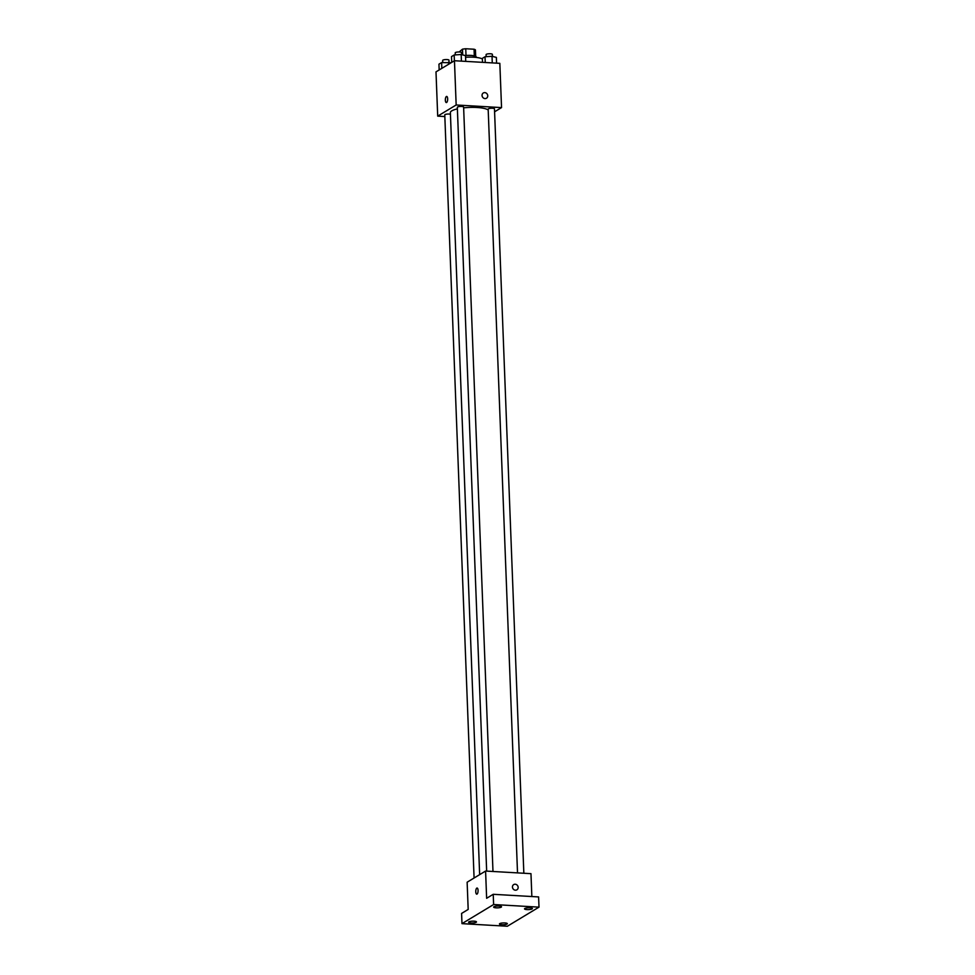 <?xml version="1.0" encoding="UTF-8"?>
<svg xmlns="http://www.w3.org/2000/svg" width="975" height="975" viewBox="0 0 975 975"><rect width="100%" height="100%" fill="white"/><g stroke="black" fill="none" stroke-linecap="round" stroke-linejoin="round"><path stroke-width="1.46" d="M459.115 51.98L462.479 49.189A8.324 1.913 177.8 0 1 465.745 48.75L474.057 49.225A8.324 1.913 177.8 0 1 475.434 49.932L475.69 56.367M462.698 54.905L462.479 49.189M474.313 55.868L474.057 49.225M466.001 55.453L465.745 48.75M465.124 55.538A8.751 2.023 -2.2 0 1 476.275 57.05L476.288 57.44M482.381 58.975A15.758 3.632 177.8 0 0 473.594 57.208A15.758 3.632 177.8 0 0 465.575 57.269M444.832 116.549L437.702 116.135L435.996 71.87L454.46 60.73L499.834 63.338L501.54 107.603L494.581 111.796M437.702 116.135L456.166 104.983L454.46 60.73M447.659 98.804A3.059 1.146 93.3 0 1 446.331 102.558A3.059 1.146 93.3 0 1 445.356 99.426A3.059 1.146 93.3 0 1 446.684 96.44A3.059 1.146 93.3 0 1 447.659 98.804M488.207 110.041A19.256 4.436 177.8 0 0 476.872 107.482A19.256 4.436 177.8 0 0 463.649 107.859M457.385 108.883A19.256 4.436 177.8 0 0 450.377 112.613L479.651 874.648M456.166 104.983L501.54 107.603M450.438 114.246A3.157 0.731 177.8 0 0 449.097 114.051A3.157 0.731 177.8 0 0 444.771 114.892L474.082 878M492.984 871.479L463.612 107.067A3.157 0.731 177.8 0 0 461.65 106.47A3.157 0.731 177.8 0 0 457.324 107.311L486.659 871.114M517.518 872.893L488.17 109.09A3.157 0.731 -2.2 0 1 491.303 108.237A3.157 0.731 -2.2 0 1 494.471 108.847L523.843 873.259M485.026 98.585A3.059 2.754 -121.1 0 1 483.32 92.978A3.059 2.754 -121.1 0 1 486.488 98.219A3.059 2.754 -121.1 0 1 485.026 98.585M483.32 92.978A3.059 2.754 -121.1 0 1 486.488 98.219M446.331 102.558A3.059 1.146 93.3 0 1 445.368 99.426A3.059 1.146 93.3 0 1 446.684 96.44M461.979 923.642L493.618 904.52L539.004 907.14L507.353 926.25L461.979 923.642L461.589 913.429L468.183 909.443L467.135 882.204L485.587 871.053L530.973 873.661L531.85 896.537M493.618 904.52L493.228 894.307L538.602 896.927L539.004 907.14M485.587 871.053L486.635 898.292L493.228 894.307M478.067 890.407A3.059 1.146 93.3 0 1 476.738 894.16A3.059 1.146 93.3 0 1 475.776 891.028A3.059 1.146 93.3 0 1 477.092 888.042A3.059 1.146 93.3 0 1 478.067 890.407M515.434 890.187A3.059 2.754 -121.1 0 1 513.727 884.581A3.059 2.754 -121.1 0 1 516.896 889.822A3.059 2.754 -121.1 0 1 515.434 890.187M513.727 884.581A3.059 2.754 -121.1 0 1 516.896 889.822M476.738 894.16A3.059 1.146 93.3 0 1 475.776 891.028A3.059 1.146 93.3 0 1 477.092 888.042M499.748 923.63A3.937 0.902 -2.2 0 1 504.124 922.923A3.937 0.902 -2.2 0 1 507.329 923.691A3.937 0.902 -2.2 0 1 507.037 924.056A3.937 0.902 -2.2 0 1 502.649 924.763A3.937 0.902 -2.2 0 1 499.456 923.995A3.937 0.902 -2.2 0 1 499.748 923.63M524.794 908.505A3.937 0.902 -2.2 0 1 529.181 907.786A3.937 0.902 -2.2 0 1 532.374 908.554A3.937 0.902 -2.2 0 1 532.082 908.919A3.937 0.902 -2.2 0 1 527.707 909.626A3.937 0.902 -2.2 0 1 524.513 908.858A3.937 0.902 -2.2 0 1 524.794 908.505M493.947 906.726A3.937 0.902 -2.2 0 1 498.322 906.019A3.937 0.902 -2.2 0 1 501.516 906.787A3.937 0.902 -2.2 0 1 501.223 907.14A3.937 0.902 -2.2 0 1 496.848 907.859A3.937 0.902 -2.2 0 1 493.655 907.091A3.937 0.902 -2.2 0 1 493.947 906.726M468.89 921.85A3.937 0.902 -2.2 0 1 473.277 921.143A3.937 0.902 -2.2 0 1 476.47 921.911A3.937 0.902 -2.2 0 1 476.178 922.277A3.937 0.902 -2.2 0 1 471.79 922.984A3.937 0.902 -2.2 0 1 468.597 922.216A3.937 0.902 -2.2 0 1 468.89 921.85M482.515 62.339L482.357 58.366L485.026 56.757L492.022 56.282L496.372 57.415L496.592 63.156M485.245 62.498L485.026 56.757M492.278 62.9L492.022 56.282M492.46 56.392L492.375 54.368A3.157 0.731 177.8 0 0 490.413 53.771A3.157 0.731 177.8 0 0 486.086 54.612L486.159 56.684M451.717 62.376L451.498 56.599L454.167 54.99L461.175 54.502L465.514 55.636L465.733 61.376M454.387 60.767L454.167 54.99M461.419 61.12L461.175 54.502M461.602 54.624L461.528 52.589A3.157 0.731 177.8 0 0 459.566 51.992A3.157 0.731 177.8 0 0 455.227 52.833L455.301 54.905M439.177 69.956L438.945 64.179L441.614 62.571L451.12 62.741M441.833 68.347L441.614 62.571M448.695 64.204L448.622 62.095M449.048 62.205L448.975 60.17A3.157 0.731 177.8 0 0 447.013 59.573A3.157 0.731 177.8 0 0 442.674 60.413L442.747 62.485"/></g></svg>
